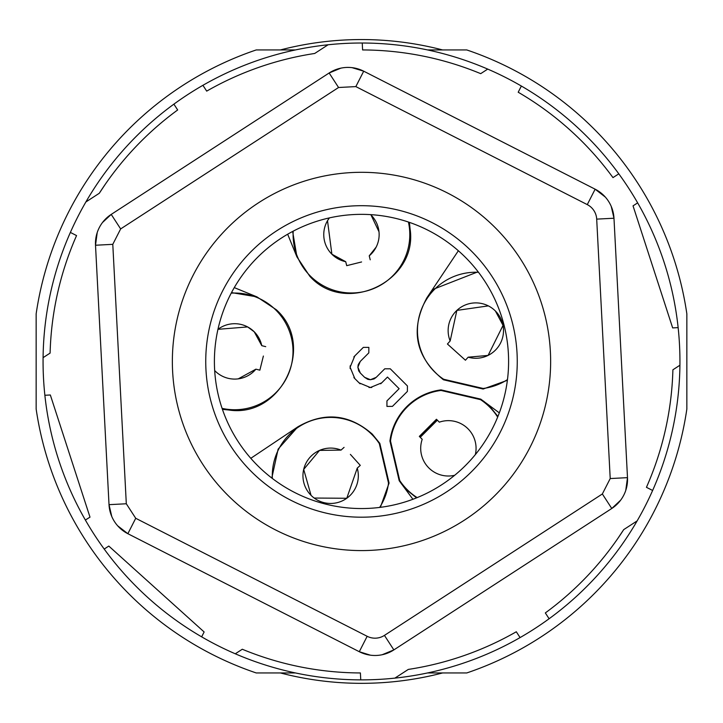<?xml version="1.0" encoding="UTF-8"?>
<svg xmlns="http://www.w3.org/2000/svg" width="723" height="723" viewBox="0 0 723 723"><rect width="100%" height="100%" fill="white"/><g stroke="black" fill="none" stroke-linecap="round" stroke-linejoin="round"><path stroke-width="1.08" d="M549.109 618.743A318.427 318.427 0 0 0 328.106 44.772A318.427 318.427 0 0 0 235.282 653.791A318.427 318.427 0 0 0 549.109 618.743L545.332 612.923A311.505 311.505 0 0 0 623.705 529.625L617.749 538.572M44.871 395.273L50.339 394.984L89.995 517.153L85.368 520.018M201.645 636.846L204.13 631.965L108.802 546.073L104.202 549.055M360.759 679.873L360.397 672.95A311.505 311.505 0 0 1 242.295 649.245L235.282 653.791M520.072 637.578L516.303 631.766A311.505 311.505 0 0 1 408.305 669.417L394.894 678.12M620.659 500.171L611.775 508.486L393.854 649.905L553.511 546.299M611.242 206.426L613.981 218.229L596.692 219.123L610.212 478.554L602.349 493.972L384.437 635.39L393.854 649.905L382.151 654.74M370.339 655.165L359.295 651.712L262.142 602.169M384.437 635.39A17.307 17.307 0 0 1 367.157 636.294L135.725 518.283L127.863 533.701L214.731 577.993M393.854 649.905A34.614 34.614 0 0 1 359.295 651.712L127.863 533.701L117.668 525.811M111.758 516.466L109.019 504.663L107.185 469.444M135.725 518.283L126.308 503.768L112.788 244.338L95.508 245.242L106.408 454.496M127.863 533.701A34.614 34.614 0 0 1 109.019 504.663L95.508 245.242L97.216 232.535M102.512 222.494L111.225 214.406L151.532 188.251M85.883 201.97L99.295 193.267A311.505 311.505 0 0 1 177.668 109.968L173.891 104.157M70.384 232.426L76.557 235.581A311.505 311.505 0 0 0 50.104 353.095L43.091 357.65M84.627 500.623L89.995 517.153M99.295 193.267L105.251 184.32M678.129 327.618L672.661 327.908L633.041 205.856L637.632 202.874M637.117 520.922L623.705 529.625M652.616 490.465L646.443 487.32A311.505 311.505 0 0 0 672.896 369.796L679.909 365.242M618.798 173.836L612.977 177.614A311.505 311.505 0 0 0 518.201 92.228L521.355 86.046M362.241 43.019L362.603 49.941A311.505 311.505 0 0 1 480.705 73.656L487.718 69.101M202.928 85.314L206.697 91.125A311.505 311.505 0 0 1 314.695 53.475L328.106 44.772M271.613 110.321L183.027 167.808M112.788 244.338L120.651 228.92L338.563 87.501L329.146 72.987L340.876 68.143M352.011 67.646L363.705 71.188L595.137 189.191L400.19 89.788M625.296 435.535L613.981 218.229A34.614 34.614 0 0 0 595.137 189.191L605.332 197.081M610.212 478.554L627.492 477.65L625.766 490.402M582.431 527.528L611.775 508.486A34.614 34.614 0 0 0 627.492 477.65L613.981 218.229M596.692 219.123A17.307 17.307 0 0 0 587.275 204.609L355.843 86.597L363.705 71.188A34.614 34.614 0 0 0 329.146 72.987L111.225 214.406A34.614 34.614 0 0 0 95.508 245.242M550.384 351.604A189.137 189.137 0 0 0 351.658 172.562A189.137 189.137 0 0 0 172.616 371.288A189.137 189.137 0 0 0 371.342 550.33A189.137 189.137 0 0 0 550.384 351.604M517.044 353.339A155.752 155.752 0 0 0 364.265 205.721A155.752 155.752 0 0 0 205.956 369.552A155.752 155.752 0 0 0 358.735 517.171A155.752 155.752 0 0 0 517.044 353.339M264.889 250.519A147.103 147.103 0 0 0 221.672 407.13A147.103 147.103 0 0 0 458.111 472.381A147.103 147.103 0 0 0 472.426 264.844A147.103 147.103 0 0 0 264.889 250.519M442.593 672.95A321.889 321.889 0 0 1 280.407 672.95A321.889 321.889 0 0 0 442.593 672.95M296.575 46.173A321.889 321.889 0 0 1 442.593 49.941A321.889 321.889 0 0 0 280.407 49.941M427.537 49.941L466.769 49.941A328.811 328.811 0 0 1 686.85 313.863L686.85 409.028A328.811 328.811 0 0 1 466.769 672.95L427.537 672.95M295.463 672.95L256.231 672.95A328.811 328.811 0 0 1 36.15 409.028L36.15 313.863A328.811 328.811 0 0 1 256.231 49.941L295.463 49.941M409.417 222.368L410.049 228.676C418.382 281.374 345.377 316.05 309.806 276.267L296.927 256.891L287.664 234.216M234.27 287.609L256.936 296.873L276.322 309.751C316.087 345.305 281.455 418.328 228.73 409.995L222.422 409.363M250.8 458.31L297.885 426.814C324.419 411.595 349.218 414.026 372.282 434.116L379.828 443.371L379.313 443.597A58.346 58.346 0 0 0 272.345 478.454M380.361 507.329L389.082 483.081L379.828 443.371M499.322 412.869L480.777 399.141L441.075 389.887A58.888 58.888 0 0 0 389.941 441.021L399.195 480.723L412.923 499.268M507.383 380.307L483.136 389.028L483.163 388.468A58.346 58.346 0 0 0 507.474 379.593M478.509 272.291A58.346 58.346 0 0 0 443.651 379.259L443.425 379.774L483.136 389.028M443.425 379.774C415.336 357.017 409.814 329.706 426.868 297.831L458.364 250.745M368.82 352.869L360.271 361.419L357.876 367.203L360.343 373.059L364.6 377.316L370.42 379.72L376.204 377.352L384.753 368.802L390.284 368.802L407.42 385.937L407.383 391.432L392.435 406.38L386.941 406.416L386.941 400.894L399.123 388.703L387.483 377.063L381.699 382.847L370.366 387.519L359.078 382.847L354.821 378.59L350.104 367.221L354.785 355.924L363.326 347.383L368.857 347.383L368.82 352.869M478.102 271.767L434.171 288.938L426.868 297.831M409.037 222.241L410.049 228.676M293.204 231.161A58.346 58.346 0 0 0 392.706 275.879A58.346 58.346 0 0 0 408.423 222.033M292.643 231.459L296.927 256.891M256.936 296.873L231.505 292.598M222.088 408.368A58.346 58.346 0 0 0 275.924 310.14A58.346 58.346 0 0 0 231.215 293.149M228.73 409.995L222.295 408.992M271.812 478.039L278.129 449.128L297.885 426.814M379.647 507.419A58.346 58.346 0 0 0 388.513 483.109L389.082 483.081M379.313 443.597L388.513 483.109M401.211 483.597L406.742 489.977L416.538 497.858M497.668 417.099A58.346 58.346 0 0 0 480.551 399.656L441.039 390.447A58.346 58.346 -45 0 0 390.501 440.985L399.711 480.506A58.346 58.346 0 0 0 417.153 497.614M480.777 399.141L480.551 399.656M483.651 401.157L490.031 406.678L497.921 416.475M399.195 480.723L399.711 480.506M389.941 441.021L390.501 440.985M441.075 389.887L441.039 390.447M483.163 388.468L443.651 379.259M360.271 361.419L358.319 364.464M358.183 364.907L357.876 367.203L358.662 370.745M358.879 371.143L360.343 373.059M364.6 377.316L367.664 379.277M368.088 379.403L370.42 379.72L373.954 378.969M374.387 378.735L376.204 377.352M381.699 382.847L380.669 383.805M371.776 387.474L368.965 387.465M360.108 383.805L359.078 382.847M354.821 378.59L353.863 377.56M350.158 368.631L350.167 365.82M353.827 356.963L354.785 355.924M488.034 355.427L468.161 357.189L465.431 360.226L458.418 353.909M468.161 357.189A27.691 27.691 0 0 0 495.4 310.998A27.691 27.691 0 0 0 450.158 340.976L447.429 344.012L465.431 360.226M376.195 247.049L369.227 255.843A27.691 27.691 0 0 0 370.619 214.632L371.007 215.011M327.564 220.623L329.381 217.894A27.691 27.691 0 0 0 345.721 261.708L346.706 265.666L361.581 261.961M369.227 255.843L370.221 259.81M254.252 331.821L261.762 345.666A27.691 27.691 0 0 0 217.948 329.327L247.637 326.932M215.093 370.98L214.686 370.565A27.691 27.691 0 0 0 255.897 369.173L259.864 370.167L263.38 356.041M261.762 345.666L265.721 346.651M311.053 495.345L303.696 469.408L319.548 450.393L341.03 450.104A27.691 27.691 0 0 0 311.053 495.345A27.691 27.691 0 0 0 357.243 468.106L360.28 465.377L350.384 454.387M341.03 450.104L344.067 447.374M454.64 475.3A27.691 27.691 0 0 1 422.214 439.286L419.322 436.403L427.889 427.835L436.457 419.268L439.34 422.16A27.691 27.691 0 0 1 475.354 454.586M454.053 349.977L447.429 344.012M495.4 310.998L503.009 325.323M503.027 325.404L488.106 355.391M450.158 340.976L456.864 310.402L488.341 305.883M371.035 215.038L378.997 231.776M345.721 261.708L331.875 254.198L327.51 220.705M355.978 263.362L346.706 265.666M247.7 326.968L254.207 331.776M255.897 369.173L238.256 378.852M262.024 361.464L259.864 370.167L257.885 369.67M357.243 468.106L346.778 498.264L314.198 498.048M354.315 458.753L360.28 465.377L358.762 466.742M437.37 420.18L420.235 437.316M436.665 419.476L419.53 436.611M367.157 636.294L359.295 651.712M126.308 503.768L109.019 504.663M120.651 228.92L111.225 214.406M587.275 204.609L595.137 189.191M338.563 87.501L355.843 86.597M602.349 493.972L611.775 508.486"/></g></svg>

